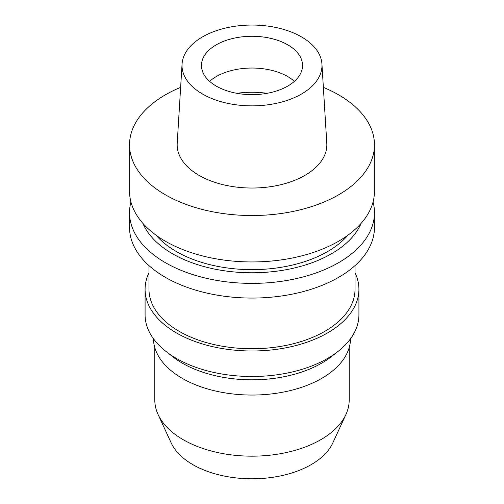 <?xml version="1.0" encoding="UTF-8"?>
<svg xmlns="http://www.w3.org/2000/svg" width="504" height="504" viewBox="0 0 504 504"><rect width="100%" height="100%" fill="white"/><g stroke="black" fill="none" stroke-linecap="round" stroke-linejoin="round"><path stroke-width="0.76" d="M202.513 36.886A69.98 40.402 180 0 1 277.635 27.865A69.98 40.402 180 0 1 321.936 64.033A69.98 40.402 180 0 1 301.487 94.028A69.98 40.402 180 0 1 224.078 102.507A69.98 40.402 180 0 1 182.064 64.033A69.98 40.402 180 0 1 202.513 36.886M216.26 44.825A50.545 29.182 0 0 0 201.455 65.457A50.545 29.182 0 0 0 232.659 92.421A50.545 29.182 0 0 0 287.74 86.09A50.545 29.182 0 0 0 302.545 65.457A50.545 29.182 0 0 0 271.341 38.499A50.545 29.182 0 0 0 216.26 44.825M182.064 64.033L177.206 143.293A74.844 43.212 0 0 0 222.138 184.445A74.844 43.212 0 0 0 304.92 175.373A74.844 43.212 0 0 0 326.794 143.293L321.936 64.033M323.366 87.362A122.472 70.705 180 0 1 374.472 144.818A122.472 70.705 180 0 1 338.6 194.821A122.472 70.705 180 0 1 205.134 210.149A122.472 70.705 180 0 1 129.528 144.818A122.472 70.705 180 0 1 165.4 94.821A122.472 70.705 180 0 1 180.634 87.362M129.528 144.818L129.528 191.243A122.472 70.705 0 0 0 205.134 256.567A122.472 70.705 0 0 0 338.6 241.24A122.472 70.705 0 0 0 374.472 191.243L374.472 144.818M156.127 235.236A106.917 61.727 0 0 0 327.6 251.565A106.917 61.727 0 0 0 347.873 235.236M361.135 223.329A112.354 64.865 180 0 1 331.443 253.783A112.354 64.865 180 0 1 221.735 270.383A112.354 64.865 180 0 1 142.865 223.329M373.054 201.959A122.472 70.705 180 0 1 374.472 212.682A122.472 70.705 180 0 1 338.6 262.685A122.472 70.705 180 0 1 205.134 278.006A122.472 70.705 180 0 1 129.528 212.682A122.472 70.705 180 0 1 130.946 201.959M129.528 212.682L129.528 227.361A122.472 70.705 0 0 0 205.134 292.685A122.472 70.705 0 0 0 338.6 277.358A122.472 70.705 0 0 0 374.472 227.361L374.472 212.682M148.97 265.583L148.97 289.258A103.03 59.485 0 0 0 212.575 344.219A103.03 59.485 0 0 0 324.853 331.323A103.03 59.485 0 0 0 355.03 289.258L355.03 265.583M355.03 272.765A106.917 61.727 180 0 1 358.917 289.258A106.917 61.727 180 0 1 327.6 332.911A106.917 61.727 180 0 1 211.082 346.292A106.917 61.727 180 0 1 145.083 289.258A106.917 61.727 180 0 1 148.97 272.765M145.083 289.258L145.083 314.779A106.917 61.727 0 0 0 165.936 351.401A106.917 61.727 0 0 0 327.6 358.426A106.917 61.727 0 0 0 338.064 351.401A106.917 61.727 0 0 0 358.917 314.779L358.917 289.258M338.064 351.401L331.336 356.674A98.557 56.902 180 0 1 321.691 363.145A98.557 56.902 180 0 1 172.664 356.674L165.936 351.401M153.443 338.713A98.557 56.902 0 0 0 214.736 390.827A98.557 56.902 0 0 0 321.691 378.384A98.557 56.902 0 0 0 350.557 338.713M154.804 347.571L154.804 400.05A97.196 56.114 0 0 0 158.073 414.496A97.196 56.114 0 0 0 226.775 454.243A97.196 56.114 0 0 0 320.727 439.734A97.196 56.114 0 0 0 345.927 414.496A97.196 56.114 0 0 0 349.196 400.05L349.196 347.571M158.073 414.496L171.203 442.953A83.614 48.277 0 0 0 230.297 477.143A83.614 48.277 0 0 0 311.125 464.663A83.614 48.277 0 0 0 332.798 442.953L345.927 414.496M209.595 81.339A50.545 29.182 180 0 1 216.26 76.583A50.545 29.182 180 0 1 294.405 81.339M236.962 93.316A62.206 35.916 180 0 1 267.038 93.316"/></g></svg>
